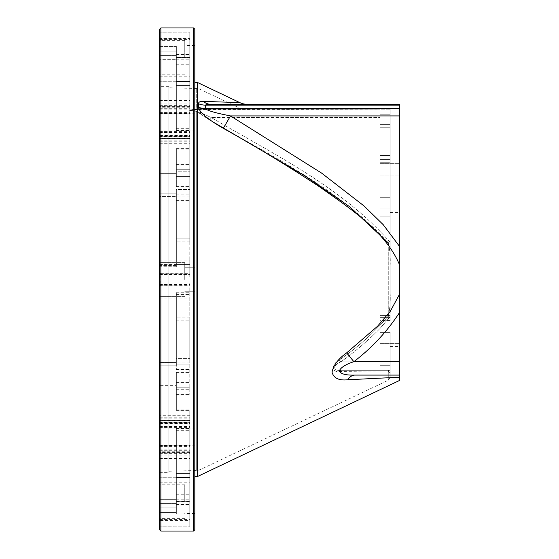 <?xml version="1.0" encoding="UTF-8"?>
<svg xmlns="http://www.w3.org/2000/svg" width="559" height="559" viewBox="0 0 559 559"><rect width="100%" height="100%" fill="white"/><g stroke="black" fill="none" stroke-linecap="round" stroke-linejoin="round"><path stroke-width="0.42" stroke-dasharray="2.79 2.1" d="M194.811 529.792L194.811 29.208M193.554 531.05L193.554 27.95M160.852 531.05L160.852 27.95M159.595 529.792L159.595 29.208M159.595 86.645L159.595 472.355L159.595 86.645L168.818 86.645L168.818 472.355L168.818 86.645M159.595 274.595L159.595 173.36L159.595 196.565L176.364 196.565L176.364 200.374L176.364 193.225L176.364 196.565L159.595 196.565L159.595 276.984L159.595 260.075L159.595 274.595L189.781 274.595L189.781 276.984L189.781 260.075L189.781 274.595M159.595 265.56L159.595 107.74L159.595 276.984L159.595 261.053L159.595 276.984L159.595 264.477L159.595 265.56L176.364 265.56L176.364 237.91L176.364 266.727L176.364 196.957L176.364 265.56M159.595 415.728L159.595 282.016L159.595 451.26L159.595 362.435L159.595 385.64L176.364 385.64L176.364 372.455L176.364 394.961L176.364 372.455L176.364 389.267L176.364 382.007L176.364 389.267L176.364 385.64L159.595 385.64L159.595 451.015L159.595 415.728L189.781 415.728L189.781 410.397L189.781 451.26L189.781 415.728M159.595 520.499L159.595 499.641L159.595 512.54L176.364 512.54L176.364 473.396L176.364 513.861L176.364 504.449L176.364 513.861L176.364 512.54L159.595 512.54L159.595 526.774L159.595 477.728L159.595 520.499L189.781 520.499L189.781 526.788L189.781 477.386L189.781 520.499M189.781 422.52L189.781 501.689L189.781 422.52L159.595 422.52L159.595 477.728L159.595 423.603L189.781 423.603L189.781 501.689L189.781 423.603M159.595 422.52L159.595 423.603M159.595 38.501L159.595 59.359L159.595 55.586L159.595 56.997L176.364 56.997L176.364 62.182L176.364 55.586L176.364 56.997L159.595 56.997L159.595 59.359L176.364 59.359L159.595 59.359L159.595 46.46L176.364 46.46L176.364 54.551L176.364 45.139L176.364 51.114L176.364 46.46L159.595 46.46L159.595 32.226L159.595 81.272L159.595 38.501L189.781 38.501L189.781 32.212L189.781 81.614L189.781 38.501M189.781 136.48L189.781 57.311L189.781 136.48L159.595 136.48L159.595 81.272L159.595 135.397L189.781 135.397L189.781 57.311L189.781 135.397M159.595 136.48L159.595 135.397M159.595 57.297L159.595 74.2L159.595 57.297M159.595 279.5L159.595 296.403L159.595 279.5M159.595 501.702L159.595 518.605L159.595 501.702M159.595 436.621L159.595 428.026L159.595 436.621M159.595 122.379L159.595 130.974L159.595 122.379M168.818 87.749L168.818 471.251L168.818 87.749L196.691 88.476A8.385 8.385 0 0 1 200.073 89.286L200.073 108.565L200.073 89.286L231.552 104.253L210.561 104.253L247.057 104.253L210.526 104.253A16.77 12.85 -90 0 1 203.357 101.375C200.325 101.179 198.669 101.948 198.403 103.688A16.77 15.002 0 0 0 205.607 105.141C205.873 104.512 207.522 104.219 210.561 104.253A16.77 12.85 -90 0 1 210.519 104.253L210.519 104.253M197.425 476.548L197.425 82.453M194.811 82.453L194.811 476.548L194.811 82.453M194.811 57.297L194.811 45.559L194.811 57.297M194.811 501.702L194.811 489.964L194.811 501.702M194.811 279.5L194.811 267.761L194.811 279.5M194.811 436.621L194.811 428.026L194.811 436.621M194.811 122.379L194.811 130.974L194.811 122.379M189.781 264.477L189.781 196.957L189.781 276.984L189.781 261.053L189.781 276.984L189.781 264.477L176.364 264.477L189.781 264.477M189.781 237.91L189.781 164.039L189.781 241.886L189.781 237.91L176.364 237.91L189.781 237.91M176.364 238.784L176.364 194.127L176.364 238.784L189.781 238.784L176.364 238.784M176.364 189.438L176.364 194.127L176.364 189.438L176.364 193.225L176.364 189.438L189.781 189.438L176.364 189.438M176.364 182.919L176.364 164.423L176.364 182.919L189.781 182.919L176.364 182.919M176.364 171.802L176.364 148.603L176.364 171.802L189.781 171.802L176.364 171.802M189.781 176.609L189.781 107.74L189.781 176.993L189.781 176.609L176.364 176.609L176.364 149.931L176.364 176.993L176.364 176.609L189.781 176.609M176.364 169.726L176.364 186.545L176.364 169.726L189.781 169.733L176.364 169.726M176.364 410.397L176.364 382.007L176.364 410.397L176.364 387.198L176.364 410.397L189.781 410.397L176.364 410.397M189.781 387.198L189.781 317.114L189.781 394.961L189.781 387.198L176.364 387.198L189.781 387.198M176.364 364.873L176.364 320.216L176.364 364.873L189.781 364.873L176.364 364.873M176.364 321.09L176.364 292.273L176.364 321.09L189.781 321.09L176.364 321.09M189.781 358.941L189.781 282.016L189.781 362.043L189.781 358.941L176.364 358.941L176.364 294.523L176.364 362.043L176.364 358.941L189.781 358.941M176.364 358.626L176.364 369.562L176.364 358.626L189.781 358.626L176.364 358.626M176.364 477.393L176.364 504.449L176.364 473.396L176.364 477.393L189.781 477.393L189.781 526.774L189.781 477.393L176.364 477.386M189.781 473.396L189.781 501.842L189.781 445.209L189.781 501.842L189.781 473.396L176.364 473.396L189.781 473.396M176.364 496.818L176.364 452.161L176.364 496.818L189.781 496.818L176.364 496.818M176.364 446.012L176.364 428.467L176.364 446.012L189.781 446.012L176.364 446.012M176.364 501.164L176.364 430.318L176.364 503.414L176.364 499.641L176.364 503.414L176.364 501.164L189.781 501.164L176.364 501.164M159.595 264.477L176.364 264.477M176.364 81.607L176.364 54.551L176.364 85.604L176.364 76.038L176.364 85.604L176.364 81.607L189.781 81.607L189.781 32.226L189.781 81.607L176.364 81.614M189.781 85.604L189.781 57.158L189.781 113.791L189.781 57.158L189.781 85.604L176.364 85.604L189.781 85.604M176.364 57.542L176.364 76.038L176.364 57.158L176.364 57.542L189.781 57.542L176.364 57.542M176.364 57.982L176.364 51.114L176.364 57.982L189.781 57.982L176.364 57.982M176.364 106.839L176.364 62.182L176.364 113.791L176.364 106.839L189.781 106.839L176.364 106.839M176.364 112.988L176.364 130.533L176.364 112.988L189.781 112.988L176.364 112.988M176.364 57.836L176.364 128.682L176.364 55.586L176.364 57.836L189.781 57.836L176.364 57.836M184.749 57.297L184.749 40.395L184.749 57.297M184.749 279.5L184.749 262.597L184.749 279.5M184.749 501.702L184.749 484.8L184.749 501.702M346.664 352.862L353.861 361.673C345.483 364.482 340.613 367.605 339.243 371.043C340.871 374.027 346.126 375.375 354.993 375.089L390.182 375.089L354.993 375.089A16.77 10.397 90 0 0 347.796 379.764C338.922 380.7 333.674 378.184 332.046 372.21C333.409 365.209 338.286 358.759 346.664 352.862L377.493 326.309L390.322 311.265L399.406 294.509L399.406 212.42L399.406 264.491C385.361 231.349 350.297 208.626 319.112 186.545C288.081 166.065 256.148 146.654 223.307 128.318L230.504 115.923C220.351 113.924 206.858 110.948 205.607 108.572L205.607 105.141L399.406 105.141L399.406 104.253M399.406 115.923L230.504 115.923L321.579 173.087L364.084 205.992L383.306 224.781L399.406 246.26L399.406 105.141M223.307 128.318C213.154 122.484 199.661 113.812 198.403 107.146A16.77 14.702 0 0 0 205.607 108.572L399.406 108.572M198.403 107.146L198.403 103.688M239.853 102.632L236.855 102.521M233.683 102.402L203.357 101.375M347.796 379.764L399.406 377.206L399.406 294.509M399.406 380.518L399.406 377.206M399.406 279.5L399.406 346.58L399.406 279.5M399.406 337.356L399.406 331.068L399.406 337.356M399.406 169.656L399.406 163.368L399.406 169.656M354.993 375.089L399.406 375.089M388.267 242.92L388.267 316.08L389.707 317.184L388.267 316.08C373.992 332.773 357.662 347.398 339.285 359.968L340.724 361.932C332.353 365.286 333.01 371.4 341.214 370.317C333.01 371.4 332.353 365.286 340.724 361.932L339.285 359.968C357.662 347.398 373.992 332.773 388.267 316.08L388.267 242.92L389.707 241.816L390.182 242.508L390.182 240.838L390.182 265.385L390.182 242.508L389.707 241.816C341.304 186.762 273.554 154.214 211.295 117.579L196.775 111.059L188.656 110.165L196.775 109.536A3.354 0.454 87.7 0 1 196.691 109.305L196.691 88.476L196.691 109.305L188.572 110.172L196.691 111.402L200.073 113.701L196.691 111.402L188.572 110.172L200.073 108.565L241.271 108.872L200.073 108.565L196.691 109.305A3.354 0.454 -92.3 0 0 196.775 109.536L380.12 109.194L380.12 216.116L380.12 109.194L390.182 109.194L201.513 109.194A3.354 2.467 90 0 1 200.073 108.565A3.354 2.467 -90 0 0 201.513 109.194L242.711 109.194L201.338 109.194L188.656 110.165L196.775 111.059L201.513 112.918A3.354 1.349 -48.8 0 1 200.073 113.701A3.354 1.349 -48.8 0 0 201.513 112.918L211.295 117.579L209.856 120.185L200.073 113.701L200.073 469.714L200.073 113.701L209.856 120.185L211.295 117.579L380.12 117.579L211.295 117.579C273.554 154.214 341.304 186.762 389.707 241.816L388.267 242.92C389.902 249.67 390.538 257.161 390.182 265.385L390.182 293.615L390.182 265.385C390.538 257.161 389.902 249.67 388.267 242.92C339.865 189.173 272.114 156.59 209.856 120.185L212.581 121.687M390.182 162.264L390.182 240.838L390.182 109.194L390.182 216.109L390.182 155.556L390.182 162.264L380.12 162.264L390.182 162.264M196.691 111.402A3.354 0.37 95.1 0 0 196.775 111.059A3.354 0.37 -84.9 0 1 196.691 111.402L196.691 470.524L196.691 111.402M199.947 108.586A3.354 2.418 -90 0 0 201.338 109.194A3.354 2.418 90 0 1 199.947 108.586M242.711 109.194A3.354 3.354 0 0 1 241.271 108.872L233.417 105.141M389.707 370.317A3.354 2.515 -90 0 0 388.267 370.924L390.182 373.671L390.182 370.317L390.182 377.213L390.182 373.657L388.267 370.924L339.774 371.428A3.354 1.943 90 0 1 341.207 370.317L380.12 370.317L380.12 328.357L390.182 316.492L390.182 293.615C390.538 301.839 389.902 309.33 388.267 316.08C389.902 309.33 390.538 301.839 390.182 293.615L390.182 212.42L390.182 320.587L390.182 315.555L389.707 317.184L380.12 328.357L380.12 370.317L341.214 370.317A3.354 1.943 90 0 1 341.214 370.317L380.12 370.317L341.214 370.317A3.354 1.943 90 0 0 341.207 370.317A3.354 1.943 90 0 0 339.774 371.428C331.571 372.972 330.914 364.615 339.285 359.968C330.914 364.615 331.571 372.972 339.774 371.428L388.267 370.924L388.267 380.246L388.267 370.924A3.354 2.515 90 0 1 389.707 370.317L390.182 370.317L390.182 332.032L390.182 370.317L380.12 370.317L380.12 365.286L380.12 370.317L341.214 370.317L389.707 370.317M380.12 169.656L380.12 175.945L380.12 169.656M390.182 320.587L380.12 320.587L380.12 317.624L380.12 365.286L380.12 315.555L380.12 320.587L390.182 320.587M390.182 317.624L380.12 317.624L390.182 317.624M390.182 332.032L380.12 332.032L390.182 332.032M390.182 315.555L380.12 315.555L380.12 328.357L380.12 315.555L390.182 315.555M380.12 337.356L380.12 343.645L380.12 337.356M197.565 476.478L197.565 82.522M176.364 266.727L159.595 266.727M159.595 275.014L189.781 275.014M159.595 274.483L189.781 274.483M160.852 273.714L189.781 273.714M176.364 200.059L189.781 200.059L176.364 200.059M176.364 200.374L189.781 200.374L176.364 200.374M176.364 194.127L189.781 194.127L176.364 194.127M176.364 186.545L189.781 186.545L176.364 186.545M176.364 164.423L189.781 164.423L176.364 164.423M159.595 113.554L189.781 113.554M159.595 109.159L189.781 109.159M159.595 138.387L189.781 138.387M159.595 143.272L189.781 143.272M176.364 149.931L189.781 149.931L176.364 149.931M176.364 148.603L189.781 148.603L176.364 148.603M176.364 409.069L189.781 409.069L176.364 409.069M159.595 420.082L189.781 420.082M159.595 416.134L189.781 416.134M159.595 446.438L189.781 446.438M159.595 450.268L189.781 450.268M176.364 382.391L189.781 382.391L176.364 382.391M176.364 389.274L189.781 389.274L176.364 389.267M176.364 394.577L189.781 394.577L176.364 394.577M176.364 376.081L189.781 376.081L176.364 376.081M176.364 372.455L189.781 372.455L176.364 372.455M176.364 369.562L189.781 369.562L176.364 369.562M176.364 320.216L189.781 320.216L176.364 320.216M159.595 284.72L189.781 284.72M160.852 285.88L189.781 285.88M159.595 284.335L189.781 284.335M159.595 285.069L189.781 285.069M176.364 294.523L189.781 294.523L176.364 294.523M176.364 292.273L189.781 292.273L176.364 292.273M176.364 477.763L189.781 477.763L176.364 477.763M159.595 482.801L189.781 482.801M159.595 477.742L189.781 477.742L159.595 477.728M159.595 526.788L189.781 526.788L159.595 526.774M176.364 504.449L189.781 504.449L176.364 504.449M176.364 513.861L189.781 513.861L176.364 513.861M176.364 482.962L189.781 482.962L176.364 482.962M176.364 501.458L189.781 501.458L176.364 501.458M176.364 501.018L189.781 501.018L176.364 501.018M176.364 499.816L189.781 499.816L176.364 499.816M176.364 452.161L189.781 452.161L176.364 452.161M176.364 494.736L189.781 494.736L176.364 494.736M159.595 452.825L189.781 452.825M159.595 458.862L189.781 458.862M159.595 427.453L189.781 427.453M176.364 430.318L189.781 430.318L176.364 430.318M176.364 428.467L189.781 428.467L176.364 428.467M159.595 426.433L189.781 426.433M159.595 423.226L189.781 423.226M159.595 453.377L189.781 453.377M159.595 458.457L189.781 458.457M159.595 519.395L189.781 519.395M159.595 483.898L189.781 483.898M159.595 283.986L189.781 283.986M159.595 284.517L189.781 284.517M159.595 284.405L189.781 284.405M159.595 285.286L189.781 285.286M159.595 445.446L189.781 445.446M159.595 449.841L189.781 449.841M159.595 420.613L189.781 420.613M159.595 138.918L189.781 138.918M159.595 142.866L189.781 142.866M159.595 112.562L189.781 112.562M159.595 108.732L189.781 108.732M159.595 274.28L189.781 274.28M159.595 273.12L189.781 273.12M159.595 274.665L189.781 274.665M159.595 273.931L189.781 273.931M176.364 81.237L189.781 81.237L176.364 81.237M159.595 76.199L189.781 76.199M159.595 81.258L189.781 81.258L159.595 81.272M159.595 32.212L189.781 32.212L159.595 32.226M176.364 54.551L189.781 54.551L176.364 54.551M176.364 45.139L189.781 45.139L176.364 45.139M176.364 76.038L189.781 76.038L176.364 76.038M176.364 62.182L189.781 62.182L176.364 62.182M176.364 59.184L189.781 59.184L176.364 59.184M176.364 64.264L189.781 64.264L176.364 64.264M159.595 106.175L189.781 106.175M159.595 100.138L189.781 100.138M159.595 131.547L189.781 131.547M176.364 128.682L189.781 128.682L176.364 128.682M176.364 130.533L189.781 130.533L176.364 130.533M159.595 132.567L189.781 132.567M159.595 135.774L189.781 135.774M159.595 105.623L189.781 105.623M159.595 100.543L189.781 100.543M159.595 39.605L189.781 39.605M159.595 75.102L189.781 75.102M159.595 51.114L176.364 51.114L159.595 51.114M159.595 56.075L176.364 56.075L159.595 56.075M159.595 179.013L176.364 179.013L159.595 179.013M159.595 173.36L176.364 173.36L159.595 173.36M159.595 193.225L176.364 193.225L159.595 193.225M159.595 365.775L176.364 365.775L159.595 365.775M159.595 362.435L176.364 362.435L159.595 362.435M159.595 502.003L176.364 502.003L159.595 502.003M159.595 502.925L176.364 502.925L159.595 502.925M159.595 507.886L176.364 507.886L159.595 507.886M159.595 379.987L176.364 379.987L159.595 379.987M399.406 361.673L353.861 361.673C371.861 347.908 387.045 331.599 399.406 312.74M340.724 361.932L380.12 361.932L340.724 361.932C354.839 351.877 367.969 340.683 380.12 328.357C367.969 340.683 354.839 351.877 340.724 361.932M390.182 127.766L380.12 127.766L390.182 127.766M390.182 197.313L380.12 197.313L390.182 197.313M390.182 208.074L380.12 208.074L390.182 208.074M390.182 159.574L380.12 159.574L390.182 159.574M390.182 114.225L380.12 114.225L390.182 114.225M390.182 124.398L380.12 124.398L390.182 124.398M390.182 332.402L380.12 332.402L390.182 332.402M390.182 339.872L380.12 339.872L390.182 339.872M390.182 365.286L380.12 365.286L390.182 365.286M159.595 472.355L168.818 472.355M159.595 276.984L160.852 276.984M159.595 260.075L189.781 260.075M189.781 196.957L176.364 196.957L189.781 196.957M189.781 241.886L176.364 241.886L189.781 241.886M189.781 164.039L176.364 164.039L189.781 164.039M189.781 176.993L176.364 176.993L189.781 176.993M189.781 107.985L159.595 107.985M159.595 140.826L189.781 140.826M189.781 137.968L159.595 137.968M189.781 420.466L159.595 420.466M159.595 417.196L189.781 417.196M189.781 451.26L159.595 451.26M189.781 382.007L176.364 382.007L189.781 382.007M189.781 394.961L176.364 394.961L189.781 394.961M189.781 317.114L176.364 317.114L189.781 317.114M189.781 362.043L176.364 362.043L189.781 362.043M159.595 282.016L160.852 282.016M159.595 297.947L189.781 297.947M189.781 501.842L176.364 501.842L189.781 501.842M189.781 445.209L176.364 445.209L189.781 445.209M189.781 501.689L176.364 501.689L189.781 501.689M189.781 452.364L159.595 452.364M159.595 455.068L189.781 455.068M189.781 422.744L159.595 422.744M159.595 456.046L189.781 456.046M189.781 452.944L159.595 452.944M159.595 298.925L189.781 298.925M189.781 451.015L159.595 451.015M159.595 418.174L189.781 418.174M189.781 421.032L159.595 421.032M189.781 138.534L159.595 138.534M159.595 141.804L189.781 141.804M189.781 107.74L159.595 107.74M159.595 261.053L189.781 261.053M189.781 57.158L176.364 57.158L189.781 57.158M189.781 113.791L176.364 113.791L189.781 113.791M189.781 57.311L176.364 57.311L189.781 57.311M189.781 106.636L159.595 106.636M159.595 103.932L189.781 103.932M189.781 136.256L159.595 136.256M159.595 102.954L189.781 102.954M189.781 106.056L159.595 106.056M184.749 40.395L159.595 40.395M184.749 74.2L159.595 74.2M184.749 262.597L159.595 262.597L184.749 262.597M184.749 296.403L159.595 296.403L184.749 296.403M184.749 484.8L159.595 484.8M184.749 518.605L159.595 518.605M194.811 45.559L184.749 45.559M194.811 69.036L184.749 69.036M194.811 489.964L184.749 489.964M194.811 513.441L184.749 513.441M194.811 267.761L184.749 267.761L194.811 267.761M194.811 291.239L184.749 291.239L194.811 291.239M194.811 428.026L159.595 428.026L194.811 428.026M194.811 445.216L159.595 445.216L194.811 445.216M194.811 113.784L159.595 113.784L194.811 113.784M194.811 130.974L159.595 130.974L194.811 130.974M176.364 55.586L159.595 55.586L176.364 55.586M176.364 503.414L159.595 503.414L176.364 503.414M159.595 499.641L176.364 499.641L159.595 499.641M223.817 104.253L231.552 104.253M168.818 471.251L196.691 470.524L200.073 469.714L388.267 380.246L390.182 377.213M390.182 216.109L380.12 216.109L390.182 216.116M380.12 155.556L390.182 155.556L380.12 155.556M390.182 346.58L399.406 346.58M390.182 212.42L399.406 212.42M380.12 343.645L399.406 343.645L380.12 343.645M380.12 331.068L399.406 331.068L380.12 331.068M380.12 175.945L399.406 175.945L380.12 175.945M380.12 163.368L399.406 163.368L380.12 163.368"/><path stroke-width="0.84" d="M193.554 27.95L194.811 29.208L194.811 529.792L193.554 531.05L193.554 27.95L160.852 27.95L160.852 531.05L193.554 531.05M160.852 27.95L159.595 29.208L159.595 529.792L160.852 531.05M399.406 104.253L231.552 104.253L399.406 104.253L399.406 105.141L205.607 105.141C205.873 104.512 207.522 104.219 210.561 104.253L399.406 104.253L210.561 104.253A16.77 12.85 90 0 1 210.519 104.253A16.77 12.85 90 0 1 203.357 101.375L239.853 102.632L197.565 82.522A3.354 3.354 0 0 1 197.425 82.453L197.425 476.548L399.406 380.518L399.406 375.089L354.993 375.089A16.77 10.397 -90 0 0 347.796 379.764L399.406 377.206M197.425 82.453L194.811 82.453M399.406 105.141L399.406 264.491C385.361 231.349 350.297 208.626 319.112 186.545C288.081 166.065 256.148 146.654 223.307 128.318L230.504 115.923C220.351 113.924 206.858 110.948 205.607 108.572A16.77 14.702 180 0 1 198.403 107.146C199.661 113.812 213.154 122.484 223.307 128.318M239.853 102.632A16.77 16.77 0 0 0 247.057 104.253M236.855 102.521L233.683 102.402M399.406 108.572L205.607 108.572L205.607 105.141A16.77 15.002 -0 0 1 198.403 103.688C198.669 101.948 200.325 101.179 203.357 101.375M198.403 103.688L198.403 107.146M399.406 115.923L230.504 115.923L321.579 173.087L364.084 205.992L383.306 224.781L399.406 246.26L399.406 375.089M354.993 375.089L354.993 375.089C346.126 375.375 340.871 374.027 339.243 371.043C340.613 367.605 345.483 364.482 353.861 361.673L346.664 352.862L377.493 326.309L390.322 311.265L399.406 294.509M347.796 379.764C338.922 380.7 333.674 378.184 332.046 372.21C333.416 365.209 338.286 358.759 346.664 352.862M388.267 242.92L349.431 206.564L305.312 176.092L212.581 121.687M197.565 82.522L197.565 476.478M159.595 273.714L160.852 273.714M159.595 285.88L160.852 285.88M399.406 361.673L353.861 361.673C371.861 347.908 387.045 331.599 399.406 312.74M194.811 476.548L197.425 476.548M160.852 276.984L159.595 276.984M160.852 282.016L159.595 282.016M231.552 104.253L233.417 105.141"/></g></svg>

